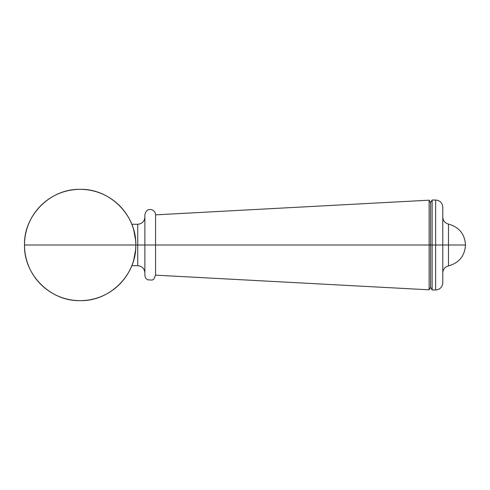 <?xml version="1.0" encoding="UTF-8"?>
<svg xmlns="http://www.w3.org/2000/svg" width="490" height="490" viewBox="0 0 490 490"><rect width="100%" height="100%" fill="white"/><g stroke="black" fill="none" stroke-linecap="round" stroke-linejoin="round"><path stroke-width="0.73" d="M24.5 245L135.804 245C136.569 274.737 109.889 301.417 80.152 300.652C50.415 301.417 23.734 274.737 24.5 245A55.652 55.652 0 0 0 80.152 300.652A55.652 55.652 0 0 0 135.804 245L24.5 245C23.734 215.263 50.415 188.583 80.152 189.348C109.889 188.583 136.569 215.263 135.804 245A55.652 55.652 0 0 0 80.152 189.348A55.652 55.652 0 0 0 24.5 245M135.589 249.863L133.758 259.939M131.345 266.823A55.652 55.652 0 0 1 117.814 285.964A55.652 55.652 0 0 0 131.345 266.823M94.203 298.845A55.652 55.652 0 0 1 66.095 298.845A55.652 55.652 0 0 0 94.203 298.845M42.483 285.964A55.652 55.652 0 0 1 28.959 266.823A55.652 55.652 0 0 0 42.483 285.964M131.345 223.177A55.652 55.652 0 0 0 117.814 204.036A55.652 55.652 0 0 1 131.345 223.177M94.203 191.155A55.652 55.652 0 0 0 66.095 191.155A55.652 55.652 0 0 1 94.203 191.155M42.483 204.036A55.652 55.652 0 0 0 28.959 223.177A55.652 55.652 0 0 1 42.483 204.036M133.776 230.122L135.589 240.143M465.5 245L448.485 245L448.485 224.095C459.087 227.054 464.753 234.024 465.5 245L448.485 245L448.485 265.905L448.485 245L442.788 245L448.485 245L448.485 265.905C459.087 262.946 464.753 255.976 465.5 245M442.788 245L435.628 245L435.628 200.024L435.628 245L432.119 245L432.119 200.024L432.119 245L442.788 245L442.788 282.822C442.36 287.165 439.977 289.553 435.628 289.976L435.628 245L435.628 289.976L432.119 289.976L432.119 245L430.575 245L430.575 202.695L430.575 245L155.563 245L155.563 214.847L155.563 245L144.887 245L144.887 214.847C146.094 209.04 149.419 209.383 151.484 209.659C154.031 210.455 155.391 212.182 155.563 214.847L429.13 200.183L429.13 289.817L429.13 200.183L430.575 202.695L432.119 200.024L435.628 200.024C439.977 200.447 442.36 202.836 442.788 207.178L442.788 245M131.798 224.273L137.733 224.273L137.733 245L432.119 245L432.119 289.976L430.575 287.305L430.575 245L430.575 287.305L429.13 289.817L155.563 275.153L155.563 245L155.563 275.153L153.799 279.116L152.249 280.096L147.631 279.821C145.873 278.761 144.954 277.205 144.887 275.153L144.887 245L135.804 245L137.733 245L137.733 265.727C142.076 266.15 144.464 268.538 144.887 272.881M144.887 217.119C144.464 221.462 142.076 223.85 137.733 224.273L137.733 265.727L131.798 265.727M448.485 224.095C444.938 223.103 443.034 220.77 442.788 217.088M448.485 265.905C444.938 266.897 443.034 269.231 442.788 272.912"/></g></svg>
